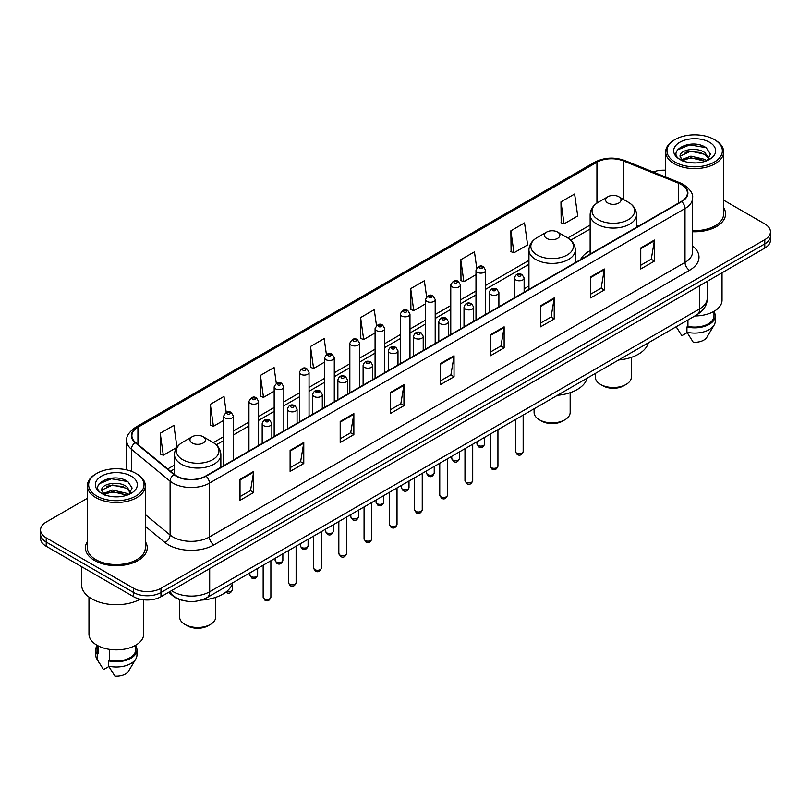 <?xml version="1.0" encoding="UTF-8"?>
<svg xmlns="http://www.w3.org/2000/svg" width="811" height="811" viewBox="0 0 811 811"><rect width="100%" height="100%" fill="white"/><g stroke="black" fill="none" stroke-linecap="round" stroke-linejoin="round"><path stroke-width="1.22" d="M528.944 285.969A34.133 19.707 0 0 0 524.129 289.162M590.144 250.629A34.133 19.707 0 0 0 580.544 259.632M182.597 600.373A19.322 11.151 180 0 1 173.382 596.288L168.576 592.324M87.355 498.299L46.207 522.061A19.322 11.151 0 0 0 40.55 529.948L40.55 538.362A19.322 11.151 0 0 0 46.207 546.249L133.643 596.724A19.322 11.151 0 0 0 160.963 596.724L764.793 248.105A19.322 11.151 0 0 0 770.45 240.218L770.45 236.011A19.322 11.151 0 0 1 764.793 243.898A19.322 11.151 0 0 0 770.45 236.011L770.45 231.804A19.322 11.151 0 0 0 764.793 223.917L723.645 200.165M40.55 529.948A19.322 11.151 0 0 0 46.207 537.835L133.643 588.31A19.322 11.151 0 0 0 160.963 588.31L160.963 592.517L764.793 243.898L160.963 592.517A19.322 11.151 0 0 1 133.643 592.517A19.322 11.151 0 0 0 160.963 592.517L160.963 596.724M46.207 537.835L46.207 542.042L133.643 592.517L46.207 542.042A19.322 11.151 0 0 1 40.55 534.155A19.322 11.151 0 0 0 46.207 542.042L46.207 546.249M87.355 541.616A30.909 17.842 0 0 0 85.429 547.82A30.909 17.842 0 0 0 94.481 560.442A30.909 17.842 0 0 0 128.168 564.314A30.909 17.842 0 0 0 147.247 547.82A30.909 17.842 0 0 0 145.321 541.616A30.909 17.842 0 0 1 147.247 547.82A30.909 17.842 0 0 1 128.168 564.314A30.909 17.842 0 0 1 94.481 560.442A30.909 17.842 0 0 1 85.429 547.82A30.909 17.842 0 0 1 87.355 541.616M681.362 184.594A20.61 11.901 180 0 1 687.404 192.998A20.61 11.901 180 0 1 681.362 201.412L205.771 475.996A20.61 11.901 180 0 1 174.314 474.405L135.609 442.492A20.61 11.901 180 0 1 131.889 435.669A20.61 11.901 180 0 1 137.921 427.255L596.937 162.241A20.61 11.901 180 0 1 623.335 160.913L678.614 183.256A20.61 11.901 180 0 1 681.362 184.594M681.727 184.381A21.127 12.195 0 0 0 678.908 183.012L623.629 160.669A21.127 12.195 0 0 0 596.582 162.028L137.556 427.042A21.127 12.195 0 0 0 135.194 442.664L173.899 474.577A21.127 12.195 0 0 0 206.136 476.209L681.727 201.625A21.127 12.195 0 0 0 681.727 184.381M240.015 479.311L240.015 500.346L253.681 492.459L253.681 471.424L240.015 479.311M240.015 496.616L250.538 490.533L253.62 472.124A5.15 2.97 -120 0 0 253.681 471.424M250.447 490.594L253.681 492.459M290.105 450.389L290.105 471.424L303.77 463.537L303.77 442.502L290.105 450.389M290.105 467.694L300.628 461.621L303.709 443.201A5.15 2.97 -120 0 0 303.77 442.502M300.536 461.672L303.77 463.537M340.194 421.467L340.194 442.502L353.86 434.615L353.86 413.58L340.194 421.467M340.194 438.771L350.717 432.699L353.809 414.279A5.15 2.97 -120 0 0 353.86 413.58M350.626 432.75L353.86 434.615M390.294 392.554L390.294 413.58L403.949 405.693L403.949 384.667L390.294 392.554M390.294 409.849L400.816 403.777L403.898 385.367A5.15 2.97 -120 0 0 403.949 384.667M400.715 403.827L403.949 405.693M640.751 247.953L640.751 268.988L654.406 261.101L654.406 240.066L640.751 247.953M640.751 265.248L651.274 259.175L654.355 240.766A5.15 2.97 -120 0 0 654.406 240.066M651.172 259.236L654.406 261.101M590.651 276.875L590.651 297.901L604.317 290.014L604.317 268.988L590.651 276.875M590.651 294.17L601.174 288.098L604.266 269.678A5.15 2.97 -120 0 0 604.317 268.988M601.083 288.148L604.317 290.014M540.562 305.788L540.562 326.823L554.227 318.936L554.227 297.901L540.562 305.788M540.562 323.092L551.085 317.02L554.166 298.6A5.15 2.97 -120 0 0 554.227 297.901M550.993 317.071L554.227 318.936M490.473 334.71L490.473 355.745L504.138 347.858L504.138 326.823L490.473 334.71M490.473 352.015L500.995 345.942L504.077 327.522A5.15 2.97 -120 0 0 504.138 326.823M500.904 345.993L504.138 347.858M440.383 363.632L440.383 384.667L454.038 376.78L454.038 355.745L440.383 363.632M440.383 380.937L450.906 374.854L453.988 356.445A5.15 2.97 -120 0 0 454.038 355.745M450.815 374.915L454.038 376.78M692.553 231.733A30.909 17.842 0 0 0 725.571 213.932A30.909 17.842 0 0 0 723.645 207.717A30.909 17.842 0 0 1 725.571 213.932A30.909 17.842 0 0 1 692.553 231.733M160.963 588.31L764.793 239.691A19.322 11.151 0 0 0 770.45 231.804M665.679 170.239A19.322 11.151 0 0 0 653.169 171.983M276.308 383.39L274.077 367.525L260.422 375.412L260.635 396.315M226.218 412.343L223.988 396.437L210.323 404.334L210.546 425.238M176.96 447.216L173.899 425.359L160.233 433.246L160.456 454.16M426.606 296.826L424.356 280.758L410.69 288.645L410.913 309.559M476.726 268.106L474.445 251.846L460.78 259.733L461.003 280.636M510.869 230.811L513.961 252.789L527.616 244.902L524.535 222.924L510.869 230.811L511.092 251.714M560.969 201.888L564.05 223.866L577.706 215.979L574.624 194.001L560.969 201.888L561.182 222.792M326.397 354.488L324.167 338.603L310.512 346.49L310.725 367.393M376.497 325.627L374.256 309.68L360.601 317.567L360.824 338.471M360.601 317.567L363.683 339.545L375.077 332.966M363.683 339.545L360.601 338.39M410.69 288.645L413.772 310.623L425.532 303.841M413.772 310.623L410.69 309.478M460.78 259.733L463.862 281.701L475.986 274.706M463.862 281.701L460.78 280.555M513.961 252.789L510.869 251.633M564.05 223.866L560.969 222.711M310.512 346.49L313.593 368.468L324.623 362.101M313.593 368.468L310.512 367.312M260.422 375.412L263.504 397.39L274.169 391.226M263.504 397.39L260.422 396.234M210.323 404.334L213.415 426.302L223.714 420.362M213.415 426.302L210.323 425.157M160.233 433.246L163.315 455.224L176.808 447.439M163.315 455.224L160.233 454.069M675.087 162.139A27.696 15.987 0 0 0 714.248 162.139A27.696 15.987 0 0 0 714.248 139.522L715.16 140.05A28.983 16.727 0 0 1 723.645 151.88A28.983 16.727 0 0 1 705.752 167.34A28.983 16.727 0 0 1 674.174 163.71A28.983 16.727 0 0 1 665.679 151.88A28.983 16.727 0 0 1 674.174 140.05L675.087 139.522A27.696 15.987 0 0 0 675.087 162.139M692.553 230.618A28.983 16.727 0 0 0 723.645 213.932L723.645 151.88M694.875 315.966A27.371 15.804 0 0 0 722.033 300.161L722.033 272.8M691.144 162.788L696.051 162.93M681.524 159.706L690.891 156.128L704.962 159.412L706.665 160.781M682.386 160.598L690.891 157.8L705.266 161.298M680.105 156.178L682.517 160.72M680.135 156.624C678.564 150.147 696.335 146.294 704.962 152.732L709.138 158.51M680.196 157.03L680.601 155.945L690.891 151.12L704.962 154.404L708.814 158.946M707.162 160.578L710.446 154.12L706.29 147.845C691.55 137.252 665.375 151.211 680.49 159.767L681.24 160.223M709.513 142.26A20.995 12.124 0 0 0 679.811 142.26A20.995 12.124 0 0 0 679.811 159.402A20.995 12.124 0 0 0 709.513 159.402A20.995 12.124 0 0 0 709.513 142.26M676.192 326.752L681.858 335.693L687.17 332.622M682.832 161.146L680.165 156.868M687.941 319.97L687.941 326.397A19.322 11.151 0 0 0 713.984 315.945L713.984 311.363M715.16 140.05L714.248 139.522A27.696 15.987 0 0 0 675.087 139.522M687.941 326.397L686.937 326.975L686.937 332.226L693.243 342.262A12.885 7.441 0 0 0 706.837 337.295L714.146 325.079A20.61 11.901 0 0 0 715.272 321.197L715.272 315.945A20.61 11.901 0 0 0 713.984 311.799M686.937 332.226A20.61 11.901 0 0 0 714.146 325.079M686.937 326.975A20.61 11.901 0 0 0 715.272 315.945M677.418 149.954L689.745 144.895L706.006 147.653M685.123 152.407L689.745 151.566L701.353 152.569M685.123 159.088L689.745 158.246L701.353 159.24M595.304 373.455L595.304 377.095A18.035 10.411 0 0 0 600.586 384.455L602.857 385.772A14.811 8.556 0 0 0 623.811 385.772L626.082 384.455A18.035 10.411 0 0 0 631.363 377.095L631.363 357.357M602.857 385.772L600.586 384.455A18.035 10.411 0 0 0 626.082 384.455M607.865 203.044A7.725 4.46 0 0 0 618.793 203.044A7.725 4.46 0 0 0 618.793 196.738L628.393 202.274A21.299 12.297 0 0 1 628.393 219.669A21.299 12.297 0 0 1 598.275 219.669A21.299 12.297 0 0 1 598.275 202.274C593.034 205.396 590.317 209.532 590.144 214.692A23.184 13.381 0 0 0 596.937 224.15A23.184 13.381 0 0 0 622.209 227.06A23.184 13.381 0 0 0 636.513 214.692C636.351 209.532 633.634 205.396 628.393 202.274L618.793 196.738A7.725 4.46 0 0 0 607.865 196.738A7.725 4.46 0 0 0 607.865 203.044M618.641 359.983A35.42 20.447 0 0 0 648.354 342.83M534.094 408.795L534.094 412.424A18.035 10.411 0 0 0 539.376 419.794L541.657 421.102A14.811 8.556 0 0 0 562.601 421.102L564.882 419.794A18.035 10.411 0 0 0 570.163 412.424L570.163 392.696M541.657 421.102L539.376 419.794A18.035 10.411 0 0 0 564.882 419.794M546.665 238.383A7.725 4.46 0 0 0 557.593 238.383A7.725 4.46 0 0 0 557.593 232.068L567.193 237.613A21.299 12.297 0 0 1 567.193 254.999A21.299 12.297 0 0 1 537.075 254.999A21.299 12.297 0 0 1 537.075 237.613C531.823 240.725 529.117 244.861 528.944 250.021A23.184 13.381 0 0 0 535.736 259.49A23.184 13.381 0 0 0 560.999 262.389A23.184 13.381 0 0 0 575.313 250.021C575.141 244.861 572.434 240.725 567.193 237.613L557.593 232.068A7.725 4.46 0 0 0 546.665 232.068A7.725 4.46 0 0 0 546.665 238.383M557.441 395.312A35.42 20.447 0 0 0 587.154 378.159M179.636 599.572L179.636 617.08A18.035 10.411 0 0 0 184.918 624.44L187.189 625.757A14.811 8.556 0 0 0 208.143 625.757L210.414 624.44A18.035 10.411 0 0 0 215.696 617.08L215.696 597.342M187.189 625.757L184.918 624.44A18.035 10.411 0 0 0 210.414 624.44M192.207 443.029A7.725 4.46 0 0 0 203.135 443.029A7.725 4.46 0 0 0 203.135 436.724L212.725 442.259A21.299 12.297 0 0 1 212.725 459.644A21.299 12.297 0 0 1 182.607 459.644A21.299 12.297 0 0 1 182.607 442.259C177.366 445.371 174.649 449.507 174.487 454.667A23.184 13.381 0 0 0 181.269 464.135A23.184 13.381 0 0 0 206.541 467.035A23.184 13.381 0 0 0 220.856 454.667C220.683 449.507 217.966 445.371 212.725 442.259L203.135 436.724A7.725 4.46 0 0 0 192.207 436.724A7.725 4.46 0 0 0 192.207 443.029M201.331 600.079A35.42 20.447 0 0 0 232.686 582.815M96.752 496.028A27.696 15.987 0 0 0 135.913 496.028A27.696 15.987 0 0 0 135.913 473.421L136.826 473.948A28.983 16.727 0 0 1 145.321 485.779A28.983 16.727 0 0 1 127.428 501.239A28.983 16.727 0 0 1 95.84 497.609A28.983 16.727 0 0 1 87.355 485.779A28.983 16.727 0 0 1 95.84 473.948L96.752 473.421A27.696 15.987 0 0 0 96.752 496.028M87.355 485.779L87.355 547.82A28.983 16.727 0 0 0 95.84 559.661A28.983 16.727 0 0 0 127.428 563.28A28.983 16.727 0 0 0 145.321 547.82L145.321 485.779M81.556 566.656L81.556 584.63A34.772 20.082 0 0 0 91.744 598.832A34.772 20.082 0 0 0 140.232 599.217M88.967 597.018L88.967 634.06A27.371 15.804 0 0 0 96.985 645.232A27.371 15.804 0 0 0 126.81 648.658A27.371 15.804 0 0 0 143.709 634.06L143.709 599.795M112.82 496.677L117.727 496.819M103.19 493.595L112.567 490.016L126.628 493.311L128.331 494.68M104.051 494.497L112.567 491.689L126.942 495.186M101.781 490.067L104.183 494.609M101.811 490.523C100.24 484.035 118.011 480.193 126.628 486.63L130.814 492.409M101.872 490.919L102.277 489.844L112.567 485.008L126.628 488.303L130.48 492.845M128.827 494.467L132.122 488.009L127.956 481.744C113.226 471.15 87.041 485.11 102.166 493.666L102.916 494.122M131.189 476.158A20.995 12.124 0 0 0 101.487 476.158A20.995 12.124 0 0 0 101.487 493.301A20.995 12.124 0 0 0 131.189 493.301A20.995 12.124 0 0 0 131.189 476.158M97.016 645.252L97.016 649.834A19.322 11.151 0 0 0 98.222 653.717L98.222 645.911M97.016 645.698A20.61 11.901 0 0 0 95.728 649.834L95.728 655.095A20.61 11.901 0 0 0 96.854 658.978A20.61 11.901 0 0 0 97.229 659.556L103.534 669.582L108.846 666.52M97.229 659.556L97.229 654.295L98.222 653.717M95.728 649.834A20.61 11.901 0 0 0 97.229 654.295M104.507 495.045L101.841 490.756M109.607 649.378L109.607 660.296A19.322 11.151 0 0 0 135.66 649.834L135.66 645.252M136.826 473.948L135.913 473.421A27.696 15.987 0 0 0 96.752 473.421M109.607 660.296L108.613 660.864L108.613 666.125L114.919 676.151A12.885 7.441 0 0 0 128.513 671.194L135.812 658.978A20.61 11.901 0 0 0 136.947 655.095L136.947 649.834A20.61 11.901 0 0 0 135.66 645.698M108.613 666.125A20.61 11.901 0 0 0 135.812 658.978M108.613 660.864A20.61 11.901 0 0 0 136.947 649.834M99.094 483.843L111.421 478.784L127.672 481.552M106.799 486.306L111.421 485.465L123.029 486.458M106.799 492.987L111.421 492.145L123.029 493.139M171.526 590.631A25.759 14.872 0 0 0 173.26 591.736A25.759 14.872 0 0 0 209.684 591.736L699.67 308.839A25.759 14.872 0 0 0 707.222 298.326C707.405 304.713 703.999 310.187 697.004 314.739L207.018 597.626A12.885 7.441 60 0 0 209.684 591.736L209.684 568.592M699.67 285.705L699.67 308.839A12.885 7.441 60 0 1 697.004 314.739M170.482 591.229A12.885 8.617 129.5 0 0 172.733 595.416L168.82 592.192M764.793 248.105L764.793 239.691M133.643 596.724L133.643 588.31M692.553 245.997A32.197 18.592 180 0 1 689.563 270.296L213.972 544.88A6.437 3.72 60 0 1 209.41 536.994L685.011 262.409A25.759 14.872 0 0 0 692.553 251.897L692.553 198.046A25.759 14.872 180 0 1 685.011 208.569A6.437 3.72 -120 0 0 681.727 201.625M213.972 544.88A32.197 18.592 180 0 1 168.435 544.88A32.197 18.592 180 0 1 164.826 542.397L145.321 526.319M173.899 474.577A6.437 4.308 129.5 0 0 170.097 481.166L170.097 535.007A25.759 14.872 0 0 0 172.986 536.994A25.759 14.872 0 0 0 209.41 536.994L209.41 483.153A25.759 14.872 180 0 1 170.097 481.166L131.392 449.243A25.759 14.872 180 0 1 126.729 440.718L126.729 469.904M692.553 198.046C693.415 194.032 690.455 189.541 683.673 184.584L680.287 182.941A6.437 3.021 112 0 0 678.908 183.012M680.287 182.941L625.007 160.598C614.343 156.817 604.215 157.364 594.635 162.241A6.437 3.72 60 0 1 596.582 162.028M137.556 427.042A6.437 3.72 -120 0 0 135.609 427.255C128.929 432.06 125.969 436.541 126.729 440.718M135.194 442.664A6.437 4.308 129.5 0 0 131.392 449.243L131.392 471.303M625.007 160.598A6.437 3.021 112 0 0 623.629 160.669M206.136 476.209A6.437 3.72 60 0 1 209.41 483.153L685.011 208.569L685.011 262.409A6.437 3.72 60 0 0 689.563 270.296M145.321 514.569L170.097 535.007A6.437 4.308 -50.5 0 1 164.826 542.397M137.921 427.255L137.921 444.398M678.614 183.256L678.614 203.003M623.335 160.913L623.335 199.354M638.733 226.026L636.513 225.134M596.937 162.241L596.937 203.115M590.144 225.052L567.781 237.968M528.944 260.392L485.647 285.391M475.986 290.967L460.425 299.948M450.764 305.534L435.193 314.516M425.532 320.092L409.971 329.084M400.31 334.659L384.738 343.651M375.077 349.227L359.506 358.209M349.845 363.794L334.284 372.776M324.623 378.352L309.052 387.344M299.391 392.919L283.83 401.911M274.169 407.487L258.597 416.479M248.936 422.055L233.375 431.036M223.714 436.612L213.323 442.613M174.487 465.038L167.705 468.951M440.383 364.301L453.988 356.445M490.473 335.379L504.077 327.522M540.562 306.457L554.166 298.6M590.651 277.534L604.266 269.678M640.751 248.622L654.355 240.766M390.294 393.213L403.898 385.367M340.194 422.136L353.809 414.279M290.105 451.058L303.709 443.201M240.015 479.98L253.62 472.124M523.166 451.524C521.889 455.001 519.912 456.015 517.236 454.576L515.431 451.524A3.862 2.23 0 0 0 516.566 453.106A3.862 2.23 0 0 0 520.774 453.582A3.862 2.23 0 0 0 523.166 451.524L523.166 415.1M515.887 279.977A4.825 2.788 180 0 1 514.468 278.001C515.705 274.037 518.229 272.891 522.051 274.554L524.129 278.001A4.825 2.788 180 0 1 521.149 280.576A4.825 2.788 180 0 1 515.887 279.977M520.439 274.716A1.612 0.933 0 0 0 518.158 274.716A1.612 0.933 0 0 0 518.158 276.034A1.612 0.933 0 0 0 520.439 276.034A1.612 0.933 0 0 0 520.439 274.716M497.934 466.092C496.667 469.559 494.69 470.583 492.003 469.143L490.209 466.092A3.862 2.23 0 0 0 491.334 467.663A3.862 2.23 0 0 0 495.551 468.15A3.862 2.23 0 0 0 497.934 466.092L497.934 429.668M490.655 294.535A4.825 2.788 180 0 1 489.236 292.568C490.473 288.604 492.997 287.459 496.819 289.121L498.897 292.568A4.825 2.788 180 0 1 495.916 295.143A4.825 2.788 180 0 1 490.655 294.535M495.207 289.284A1.612 0.933 0 0 0 492.936 289.284A1.612 0.933 0 0 0 492.936 290.591A1.612 0.933 0 0 0 495.207 290.591A1.612 0.933 0 0 0 495.207 289.284M472.712 480.649C471.434 484.126 469.457 485.15 466.781 483.701L464.977 480.649A3.862 2.23 0 0 0 466.112 482.231A3.862 2.23 0 0 0 470.319 482.717A3.862 2.23 0 0 0 472.712 480.649L472.712 444.235M465.423 309.103A4.825 2.788 180 0 1 464.014 307.136C465.25 303.172 467.775 302.016 471.586 303.689L473.675 307.136A4.825 2.788 180 0 1 470.694 309.711A4.825 2.788 180 0 1 465.423 309.103M469.985 303.841A1.612 0.933 0 0 0 467.704 303.841A1.612 0.933 0 0 0 467.704 305.159A1.612 0.933 0 0 0 469.985 305.159A1.612 0.933 0 0 0 469.985 303.841M447.479 495.217C446.202 498.694 444.225 499.708 441.549 498.268L439.755 495.217A3.862 2.23 0 0 0 440.88 496.798A3.862 2.23 0 0 0 445.097 497.275A3.862 2.23 0 0 0 447.479 495.217L447.479 458.803M440.201 323.67A4.825 2.788 180 0 1 438.781 321.693C440.018 317.73 442.542 316.584 446.364 318.247L448.442 321.693A4.825 2.788 180 0 1 445.462 324.268A4.825 2.788 180 0 1 440.201 323.67M444.752 318.409A1.612 0.933 0 0 0 442.471 318.409A1.612 0.933 0 0 0 442.471 319.727A1.612 0.933 0 0 0 444.752 319.727A1.612 0.933 0 0 0 444.752 318.409M422.247 509.784C420.98 513.262 419.003 514.275 416.317 512.836L414.522 509.784A3.862 2.23 0 0 0 415.658 511.366A3.862 2.23 0 0 0 419.865 511.842A3.862 2.23 0 0 0 422.247 509.784L422.247 473.371M414.968 338.238A4.825 2.788 180 0 1 413.559 336.261C414.796 332.297 417.32 331.152 421.132 332.814L423.22 336.261A4.825 2.788 180 0 1 420.24 338.836A4.825 2.788 180 0 1 414.968 338.238M419.53 332.976A1.612 0.933 0 0 0 417.249 332.976A1.612 0.933 0 0 0 417.249 334.294A1.612 0.933 0 0 0 419.53 334.294A1.612 0.933 0 0 0 419.53 332.976M397.025 524.352C395.748 527.829 393.771 528.843 391.095 527.403L389.3 524.352A3.862 2.23 0 0 0 390.426 525.923A3.862 2.23 0 0 0 394.643 526.41A3.862 2.23 0 0 0 397.025 524.352L397.025 487.928M389.746 352.795A4.825 2.788 180 0 1 388.327 350.828C389.564 346.865 392.088 345.719 395.91 347.382L397.988 350.828A4.825 2.788 180 0 1 395.008 353.403A4.825 2.788 180 0 1 389.746 352.795M394.298 347.544A1.612 0.933 0 0 0 392.017 347.544A1.612 0.933 0 0 0 392.017 348.852A1.612 0.933 0 0 0 394.298 348.852A1.612 0.933 0 0 0 394.298 347.544M371.793 538.909C370.526 542.387 368.549 543.411 365.862 541.961L364.068 538.909A3.862 2.23 0 0 0 365.203 540.491A3.862 2.23 0 0 0 369.41 540.978A3.862 2.23 0 0 0 371.793 538.909L371.793 502.496M364.514 367.363A4.825 2.788 180 0 1 363.105 365.396C364.332 361.432 366.866 360.277 370.678 361.949L372.766 365.396A4.825 2.788 180 0 1 369.775 367.971A4.825 2.788 180 0 1 364.514 367.363M369.066 362.101A1.612 0.933 0 0 0 366.795 362.101A1.612 0.933 0 0 0 366.795 363.419A1.612 0.933 0 0 0 369.066 363.419A1.612 0.933 0 0 0 369.066 362.101M346.571 553.477C345.293 556.954 343.317 557.968 340.64 556.528L338.836 553.477A3.862 2.23 0 0 0 339.971 555.059A3.862 2.23 0 0 0 344.178 555.545A3.862 2.23 0 0 0 346.571 553.477L346.571 517.063M339.292 381.93A4.825 2.788 180 0 1 337.873 379.953C339.11 375.99 341.634 374.844 345.456 376.507L347.534 379.953A4.825 2.788 180 0 1 344.553 382.528A4.825 2.788 180 0 1 339.292 381.93M343.844 376.669A1.612 0.933 0 0 0 341.563 376.669A1.612 0.933 0 0 0 341.563 377.987A1.612 0.933 0 0 0 343.844 377.987A1.612 0.933 0 0 0 343.844 376.669M321.338 568.045C320.071 571.522 318.094 572.536 315.408 571.096L313.614 568.045A3.862 2.23 0 0 0 314.739 569.626A3.862 2.23 0 0 0 318.956 570.103A3.862 2.23 0 0 0 321.338 568.045L321.338 531.631M314.06 396.498A4.825 2.788 180 0 1 312.651 394.521C313.877 390.557 316.402 389.412 320.223 391.074L322.302 394.521A4.825 2.788 180 0 1 319.321 397.096A4.825 2.788 180 0 1 314.06 396.498M318.611 391.237A1.612 0.933 0 0 0 316.341 391.237A1.612 0.933 0 0 0 316.341 392.554A1.612 0.933 0 0 0 318.611 392.554A1.612 0.933 0 0 0 318.611 391.237M296.116 582.612C294.839 586.089 292.862 587.103 290.186 585.664L288.381 582.612A3.862 2.23 0 0 0 289.517 584.184A3.862 2.23 0 0 0 293.724 584.67A3.862 2.23 0 0 0 296.116 582.612L296.116 546.188M288.838 411.055A4.825 2.788 180 0 1 287.418 409.089C288.655 405.125 291.179 403.979 295.001 405.642L297.079 409.089A4.825 2.788 180 0 1 294.099 411.664A4.825 2.788 180 0 1 288.838 411.055M293.389 405.804A1.612 0.933 0 0 0 291.108 405.804A1.612 0.933 0 0 0 291.108 407.112A1.612 0.933 0 0 0 293.389 407.112A1.612 0.933 0 0 0 293.389 405.804M270.884 597.17C269.617 600.647 267.64 601.671 264.954 600.231L263.159 597.17A3.862 2.23 0 0 0 264.285 598.751A3.862 2.23 0 0 0 268.502 599.238A3.862 2.23 0 0 0 270.884 597.17L270.884 560.756M263.605 425.623A4.825 2.788 180 0 1 262.186 423.656C263.423 419.692 265.947 418.537 269.769 420.21L271.847 423.656A4.825 2.788 180 0 1 268.867 426.231A4.825 2.788 180 0 1 263.605 425.623M268.157 420.362A1.612 0.933 0 0 0 265.886 420.362A1.612 0.933 0 0 0 265.886 421.679A1.612 0.933 0 0 0 268.157 421.679A1.612 0.933 0 0 0 268.157 420.362M478.084 445.452A3.862 2.23 0 0 0 482.302 445.938A3.862 2.23 0 0 0 484.684 443.87C483.407 447.348 481.43 448.361 478.754 446.922L476.959 443.87A3.862 2.23 0 0 0 478.084 445.452M485.647 314.415L485.647 270.347A4.825 2.788 180 0 1 482.667 272.922A4.825 2.788 180 0 1 477.405 272.324A4.825 2.788 180 0 1 475.986 270.347L475.986 319.99M479.676 268.38A1.612 0.933 0 0 0 481.957 268.38A1.612 0.933 0 0 0 481.957 267.062A1.612 0.933 0 0 0 479.676 267.062A1.612 0.933 0 0 0 479.676 268.38M452.862 460.019A3.862 2.23 0 0 0 457.069 460.496A3.862 2.23 0 0 0 459.452 458.438C458.185 461.915 456.208 462.929 453.521 461.489L451.727 458.438A3.862 2.23 0 0 0 452.862 460.019M460.425 328.982L460.425 284.914A4.825 2.788 180 0 1 457.445 287.489A4.825 2.788 180 0 1 452.173 286.891A4.825 2.788 180 0 1 450.764 284.914L450.764 334.558M454.454 282.948A1.612 0.933 0 0 0 456.725 282.948A1.612 0.933 0 0 0 456.725 281.63A1.612 0.933 0 0 0 454.454 281.63A1.612 0.933 0 0 0 454.454 282.948M427.63 474.577A3.862 2.23 0 0 0 431.837 475.064A3.862 2.23 0 0 0 434.23 473.006C432.952 476.483 430.976 477.497 428.299 476.057L426.495 473.006A3.862 2.23 0 0 0 427.63 474.577M435.193 343.54L435.193 299.482A4.825 2.788 180 0 1 432.212 302.057A4.825 2.788 180 0 1 426.951 301.449A4.825 2.788 180 0 1 425.532 299.482L425.532 349.115M429.222 297.505A1.612 0.933 0 0 0 431.503 297.505A1.612 0.933 0 0 0 431.503 296.197A1.612 0.933 0 0 0 429.222 296.197A1.612 0.933 0 0 0 429.222 297.505M402.408 489.145A3.862 2.23 0 0 0 406.615 489.631A3.862 2.23 0 0 0 408.997 487.563C407.73 491.04 405.753 492.064 403.067 490.625L401.273 487.563A3.862 2.23 0 0 0 402.408 489.145M409.971 358.107L409.971 314.05A4.825 2.788 180 0 1 406.98 316.625A4.825 2.788 180 0 1 401.719 316.016A4.825 2.788 180 0 1 400.31 314.05L400.31 363.683M404 312.073A1.612 0.933 0 0 0 406.27 312.073A1.612 0.933 0 0 0 406.27 310.755A1.612 0.933 0 0 0 404 310.755A1.612 0.933 0 0 0 404 312.073M377.176 503.712A3.862 2.23 0 0 0 381.383 504.199A3.862 2.23 0 0 0 383.775 502.131C382.498 505.608 380.521 506.622 377.845 505.182L376.04 502.131A3.862 2.23 0 0 0 377.176 503.712M384.738 372.675L384.738 328.607A4.825 2.788 180 0 1 381.758 331.192A4.825 2.788 180 0 1 376.497 330.584A4.825 2.788 180 0 1 375.077 328.607L375.077 378.25M378.767 326.64A1.612 0.933 0 0 0 381.048 326.64A1.612 0.933 0 0 0 381.048 325.323A1.612 0.933 0 0 0 378.767 325.323A1.612 0.933 0 0 0 378.767 326.64M351.944 518.28A3.862 2.23 0 0 0 356.161 518.756A3.862 2.23 0 0 0 358.543 516.698C357.276 520.175 355.299 521.189 352.613 519.75L350.818 516.698A3.862 2.23 0 0 0 351.944 518.28M359.506 387.242L359.506 343.175A4.825 2.788 180 0 1 356.526 345.75A4.825 2.788 180 0 1 351.264 345.151A4.825 2.788 180 0 1 349.845 343.175L349.845 392.818M353.545 341.208A1.612 0.933 0 0 0 355.816 341.208A1.612 0.933 0 0 0 355.816 339.89A1.612 0.933 0 0 0 353.545 339.89A1.612 0.933 0 0 0 353.545 341.208M326.721 532.837A3.862 2.23 0 0 0 330.929 533.324A3.862 2.23 0 0 0 333.321 531.266C332.044 534.743 330.067 535.757 327.391 534.317L325.586 531.266A3.862 2.23 0 0 0 326.721 532.837M334.284 401.8L334.284 357.742A4.825 2.788 180 0 1 331.304 360.317A4.825 2.788 180 0 1 326.032 359.709A4.825 2.788 180 0 1 324.623 357.742L324.623 407.375M328.313 355.765A1.612 0.933 0 0 0 330.594 355.765A1.612 0.933 0 0 0 330.594 354.458A1.612 0.933 0 0 0 328.313 354.458A1.612 0.933 0 0 0 328.313 355.765M301.489 547.405A3.862 2.23 0 0 0 305.706 547.891A3.862 2.23 0 0 0 308.089 545.833C306.811 549.3 304.835 550.324 302.158 548.885L300.364 545.833A3.862 2.23 0 0 0 301.489 547.405M309.052 416.367L309.052 372.31A4.825 2.788 180 0 1 306.071 374.885A4.825 2.788 180 0 1 300.81 374.276A4.825 2.788 180 0 1 299.391 372.31L299.391 421.943M303.091 370.333A1.612 0.933 0 0 0 305.362 370.333A1.612 0.933 0 0 0 305.362 369.015A1.612 0.933 0 0 0 303.091 369.015A1.612 0.933 0 0 0 303.091 370.333M276.267 561.972A3.862 2.23 0 0 0 280.474 562.459A3.862 2.23 0 0 0 282.857 560.391C281.589 563.868 279.613 564.882 276.936 563.442L275.132 560.391A3.862 2.23 0 0 0 276.267 561.972M283.83 430.935L283.83 386.867A4.825 2.788 180 0 1 280.849 389.452A4.825 2.788 180 0 1 275.578 388.844A4.825 2.788 180 0 1 274.169 386.867L274.169 436.511M277.859 384.901A1.612 0.933 0 0 0 280.14 384.901A1.612 0.933 0 0 0 280.14 383.583A1.612 0.933 0 0 0 277.859 383.583A1.612 0.933 0 0 0 277.859 384.901M251.035 576.54A3.862 2.23 0 0 0 255.252 577.016A3.862 2.23 0 0 0 257.634 574.958C256.357 578.436 254.38 579.449 251.704 578.01L249.91 574.958A3.862 2.23 0 0 0 251.035 576.54M258.597 445.503L258.597 401.435A4.825 2.788 180 0 1 255.617 404.01A4.825 2.788 180 0 1 250.356 403.412A4.825 2.788 180 0 1 248.936 401.435L248.936 451.078M252.626 399.468A1.612 0.933 0 0 0 254.907 399.468A1.612 0.933 0 0 0 254.907 398.15A1.612 0.933 0 0 0 252.626 398.15A1.612 0.933 0 0 0 252.626 399.468M226.674 591.483A3.862 2.23 0 0 0 232.402 589.526C231.135 593.003 229.158 594.017 226.472 592.577L225.853 592.131M233.375 460.06L233.375 416.002A4.825 2.788 180 0 1 230.385 418.577A4.825 2.788 180 0 1 225.123 417.969A4.825 2.788 180 0 1 223.714 416.002L223.714 465.636M227.404 414.026A1.612 0.933 0 0 0 229.675 414.026A1.612 0.933 0 0 0 229.675 412.718A1.612 0.933 0 0 0 227.404 412.718A1.612 0.933 0 0 0 227.404 414.026M207.018 597.626C196.657 602.837 186.287 602.837 175.926 597.626L172.733 595.416M707.222 298.326L707.222 281.346M594.635 162.241L135.609 427.255M590.144 228.976L570.721 240.188M528.944 264.315L485.647 289.304M475.986 294.89L460.425 303.872M450.764 309.447L435.193 318.439M425.532 324.015L409.971 333.007M400.31 338.582L384.738 347.564M375.077 353.15L359.506 362.132M349.845 367.707L334.284 376.699M324.623 382.275L309.052 391.267M299.391 396.843L283.83 405.824M274.169 411.41L258.597 420.392M248.936 425.968L233.375 434.96M223.714 440.535L216.263 444.844M174.487 468.961L170.503 471.262M677.276 328.577L676.181 326.762M665.679 177.041L665.679 151.88M636.513 227.313L636.513 214.692M590.144 254.076L590.144 214.692M607.865 196.738L598.275 202.274M575.313 262.642L575.313 250.021M528.944 289.415L528.944 250.021M546.665 232.068L537.075 237.613M220.856 467.288L220.856 454.667M174.487 474.547L174.487 454.667M192.207 436.724L182.607 442.259M98.952 662.475L96.854 658.978M515.431 451.524L515.431 419.571M514.468 297.769L514.468 278.001M524.129 292.193L524.129 278.001M490.209 466.092L490.209 434.128M489.236 312.336L489.236 292.568M498.897 306.761L498.897 292.568M464.977 480.649L464.977 448.696M464.014 326.904L464.014 307.136M473.675 321.328L473.675 307.136M439.755 495.217L439.755 463.263M438.781 341.472L438.781 321.693M448.442 335.896L448.442 321.693M414.522 509.784L414.522 477.831M413.559 356.029L413.559 336.261M423.22 350.453L423.22 336.261M389.3 524.352L389.3 492.389M388.327 370.597L388.327 350.828M397.988 365.021L397.988 350.828M364.068 538.909L364.068 506.956M363.105 385.164L363.105 365.396M372.766 379.589L372.766 365.396M338.836 553.477L338.836 521.524M337.873 399.732L337.873 379.953M347.534 394.156L347.534 379.953M313.614 568.045L313.614 536.091M312.651 414.299L312.651 394.521M322.302 408.714L322.302 394.521M288.381 582.612L288.381 550.649M287.418 428.857L287.418 409.089M297.079 423.281L297.079 409.089M263.159 597.17L263.159 565.216M262.186 443.424L262.186 423.656M271.847 437.849L271.847 423.656M484.684 443.87L484.684 437.322M485.647 270.347L483.569 266.9C480.761 264.883 478.237 266.028 475.986 270.347M476.959 443.87L476.959 441.782M459.452 458.438L459.452 451.889M460.425 284.914L458.337 281.468C455.539 279.45 453.014 280.596 450.764 284.914M451.727 458.438L451.727 456.35M434.23 473.006L434.23 466.447M435.193 299.482L433.115 296.035C430.306 294.008 427.782 295.163 425.532 299.482M426.495 473.006L426.495 470.917M408.997 487.563L408.997 481.014M409.971 314.05L407.882 310.603C405.084 308.575 402.56 309.721 400.31 314.05M401.273 487.563L401.273 485.475M383.775 502.131L383.775 495.582M384.738 328.607L382.66 325.16C379.852 323.143 377.328 324.288 375.077 328.607M376.04 502.131L376.04 500.042M358.543 516.698L358.543 510.149M359.506 343.175L357.428 339.728C354.63 337.711 352.096 338.856 349.845 343.175M350.818 516.698L350.818 514.61M333.321 531.266L333.321 524.707M334.284 357.742L332.196 354.295C329.398 352.268 326.874 353.424 324.623 357.742M325.586 531.266L325.586 529.178M308.089 545.833L308.089 539.274M309.052 372.31L306.974 368.863C304.176 366.836 301.641 367.991 299.391 372.31M300.364 545.833L300.364 543.735M282.857 560.391L282.857 553.842M283.83 386.867L281.741 383.431C278.943 381.403 276.419 382.549 274.169 386.867M275.132 560.391L275.132 558.303M257.634 574.958L257.634 568.41M258.597 401.435L256.519 397.988C253.711 395.971 251.187 397.116 248.936 401.435M249.91 574.958L249.91 572.87M232.402 589.526L232.402 583.738M233.375 416.002L231.287 412.556C228.489 410.528 225.965 411.684 223.714 416.002"/></g></svg>
